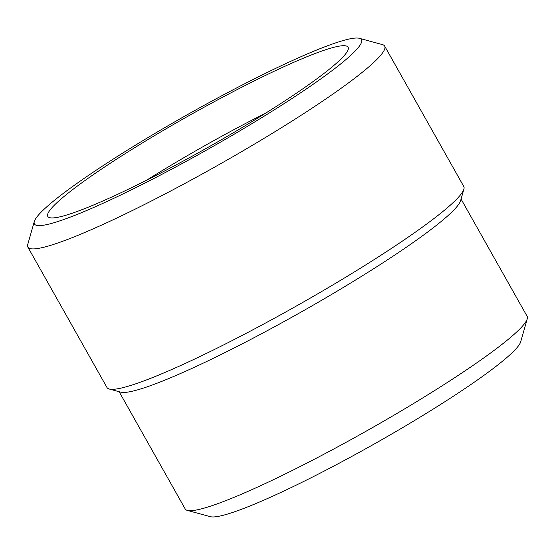 <?xml version="1.0" encoding="UTF-8"?>
<svg xmlns="http://www.w3.org/2000/svg" width="555" height="555" viewBox="0 0 555 555"><rect width="100%" height="100%" fill="white"/><g stroke="black" fill="none" stroke-linecap="round" stroke-linejoin="round"><path stroke-width="0.83" d="M527.25 318.854A196.234 21.048 -29.4 0 1 263.944 484.154A196.234 21.048 150.6 0 1 187.326 510.392L210.338 516.677A179.168 19.217 150.6 0 0 280.296 492.715A179.168 19.217 -29.4 0 0 520.701 341.797L527.25 318.854A196.234 21.048 -29.4 0 0 527.132 316.315L461.066 199.065M109.196 389.013L120.699 392.149A196.234 21.048 150.6 0 0 197.316 365.912A196.234 21.048 -29.4 0 0 460.622 200.619L463.897 189.144A204.76 21.964 -29.4 0 0 463.779 186.494L384.657 46.086A204.76 21.964 -29.4 0 0 382.45 44.608L359.439 38.323A187.701 20.133 -29.4 0 0 286.158 63.423A187.701 20.133 150.6 0 0 34.299 221.535L27.75 244.471A204.76 21.964 150.6 0 0 27.875 247.121L106.99 387.536A204.76 21.964 150.6 0 0 109.196 389.013A204.76 21.964 150.6 0 0 189.144 361.631A204.76 21.964 -29.4 0 0 463.897 189.144M187.326 510.392A196.234 21.048 150.6 0 1 185.21 508.977L119.145 391.726M384.657 46.086A204.76 21.964 -29.4 0 1 296.807 118.055A204.76 21.964 -29.4 0 1 110.029 221.216A204.76 21.964 150.6 0 1 27.875 247.121M34.299 221.535A187.701 20.133 150.6 0 0 109.717 200.216A187.701 20.133 -29.4 0 0 288.44 100.823A187.701 20.133 -29.4 0 0 359.439 38.323M278.936 69.021A172.341 18.488 150.6 0 1 348.082 47.217A172.341 18.488 150.6 0 1 274.142 107.795A172.341 18.488 150.6 0 1 116.939 194.625A172.341 18.488 150.6 0 1 47.792 216.422A172.341 18.488 150.6 0 1 121.732 155.851A172.341 18.488 150.6 0 1 278.936 69.021M265.921 112.991A172.341 18.488 -29.4 0 0 146.61 180.215"/></g></svg>
